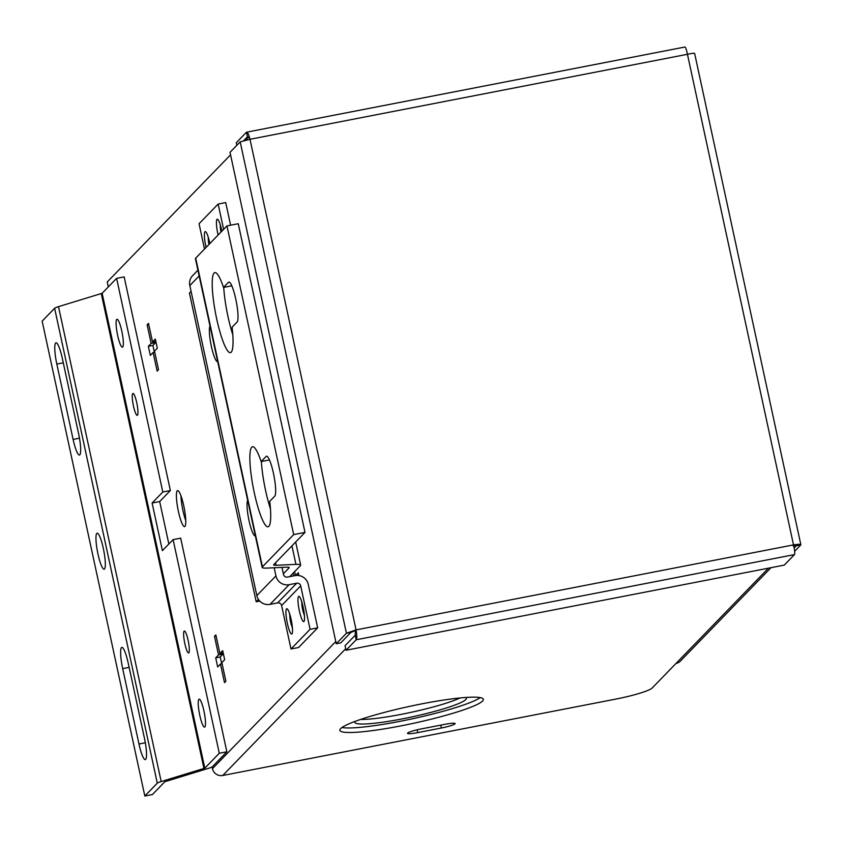 <?xml version="1.0" encoding="UTF-8"?>
<svg xmlns="http://www.w3.org/2000/svg" width="843" height="843" viewBox="0 0 843 843"><rect width="100%" height="100%" fill="white"/><g stroke="black" fill="none" stroke-linecap="round" stroke-linejoin="round"><path stroke-width="1.26" d="M155.449 341.426L155.692 342.532L152.878 345.419L154.364 352.258M152.53 341.995L148.505 323.385L147.135 324.797L151.16 343.407L148.357 346.304L150.317 355.398L153.12 352.5L157.146 371.11L158.516 369.698L154.49 351.088L157.304 348.201L155.333 339.107L152.53 341.995L155.818 341.352M148.747 324.492L147.135 324.797M155.692 342.532L151.16 343.407M152.878 345.419L148.357 346.304M154.733 352.184L153.12 352.5M222.805 652.967L223.047 654.063L220.234 656.95L221.72 663.799M215.861 634.916L214.491 636.328L218.516 654.937L215.713 657.835L217.673 666.929L220.476 664.031L224.501 682.64L225.871 681.228L221.846 662.619L224.659 659.732L222.689 650.638L219.886 653.525L215.861 634.916M216.103 636.022L214.491 636.328M223.047 654.063L218.516 654.937M220.234 656.95L215.713 657.835M222.088 663.726L220.476 664.031M223.174 652.893L219.886 653.525M293.238 573.05L293.838 575.853M298.875 575.548L298.274 572.734L295.545 575.537M298.759 574.979L296.388 575.442M295.45 575.548L294.607 571.638M460.057 697.962A57.082 6.755 -12.2 0 1 411.057 712.335A57.082 6.755 -12.2 0 1 360.498 719.479M465.757 697.467A57.082 6.755 -12.2 0 1 466.411 698.225A57.082 6.755 -12.2 0 1 465.8 699.564A57.082 6.755 -12.2 0 1 407.137 717.92A57.082 6.755 -12.2 0 1 354.819 722.346A57.082 6.755 -12.2 0 1 355.103 721.387M340.646 728.615A73.394 8.683 -12.2 0 1 416.063 705.011A73.394 8.683 -12.2 0 1 483.334 699.321A73.394 8.683 -12.2 0 1 482.554 701.039A73.394 8.683 -12.2 0 1 407.127 724.643A73.394 8.683 -12.2 0 1 339.855 730.344A73.394 8.683 -12.2 0 1 340.646 728.615M441.374 728.004L417.717 732.609A12.234 1.444 -12.2 0 1 407.548 733.347A12.234 1.444 -12.2 0 1 407.685 733.062A12.234 1.444 -12.2 0 1 421.3 728.91L444.946 724.316A12.234 1.444 -12.2 0 1 455.115 723.579A12.234 1.444 -12.2 0 1 441.374 728.004L440.752 725.138M184.933 526.411A18.346 3.182 -101 0 0 183.995 506.917A18.346 3.182 -101 0 0 177.578 490.594A18.346 3.182 -101 0 0 177.23 490.795A18.346 3.182 -101 0 0 178.168 510.3A18.346 3.182 -101 0 0 184.585 526.612A18.346 3.182 -101 0 0 184.933 526.411M345.714 648.72L222.742 775.486L615.811 699.1A32.624 3.857 167.8 0 0 652.124 688.057L768.426 568.182M771.018 567.676L680.417 661.06A8.725 8.535 -135.9 0 1 675.991 663.462M108.315 286.915L107.24 281.962L230.55 154.849M244.586 140.391L246.799 138.115L249.528 137.578M222.742 775.486A8.725 8.535 -135.9 0 1 212.468 768.647L212.099 766.93M246.799 138.115L247.168 139.812M480.225 697.614A73.394 8.683 -12.2 0 1 412.448 718.773A73.394 8.683 -12.2 0 1 341.984 727.498M180.929 495.737A18.346 3.182 -101 0 0 185.766 520.595M355.24 635.211L345.061 645.706L346.041 650.248L356.22 639.763L355.24 635.211L355.377 630.596L356.062 629.89L249.992 139.295C248.674 134.248 247.505 131.887 246.483 132.214L684.737 47.06C685.485 46.786 686.392 49.2 687.445 54.289L249.992 139.295L240.192 141.845L230.013 152.341L336.252 643.746L340.783 642.861L350.962 632.366L346.431 633.251L336.252 643.746M355.377 630.596L350.962 632.366M794.643 551.28L800.766 544.968C801.008 544.135 798.595 544.104 793.516 544.894C794.686 550.089 795.002 553.324 794.475 554.599L356.22 639.763C357.021 638.436 356.968 635.148 356.062 629.89L346.431 633.251L240.192 141.845M794.475 554.599L784.296 565.095L346.041 650.248M236.862 145.281L236.303 142.709L246.483 132.214L247.463 136.766L243.743 140.602M248.506 137.778L247.684 136.714M694.621 53.404L800.85 544.715L796.235 545.853L794.18 547.971M796.235 545.853L792.831 545.6M356.062 629.89L793.516 544.894L687.445 54.289C692.472 53.235 694.822 53.004 694.527 53.562M197.915 270.181L192.615 275.65A11.222 10.97 44.1 0 0 189.823 285.566L256.841 595.58A11.222 10.97 44.1 0 0 270.045 604.368L277.621 602.893A3.393 3.319 -135.9 0 1 281.604 605.548L291.004 648.984L298.57 647.519L317.663 627.835L308.264 584.399A11.222 10.97 44.1 0 0 295.061 575.621L287.495 577.086A3.393 3.319 -135.9 0 1 283.501 574.431L281.983 567.413M291.004 648.984L310.087 629.31L300.698 585.874A3.393 3.319 44.1 0 0 296.704 583.219L289.138 584.684A11.222 10.97 -135.9 0 1 275.935 575.906L274.175 567.76M247.673 500.331A18.335 3.182 -101 0 0 248.948 520.236A18.335 3.182 -101 0 0 255.208 535.863A18.335 3.182 -101 0 0 255.345 535.811M210.002 326.083A18.335 3.182 -101 0 0 211.277 345.978A18.335 3.182 -101 0 0 217.536 361.605A18.335 3.182 -101 0 0 217.673 361.563M230.613 225.218L225.713 202.583L218.147 204.048L199.053 223.732L204.522 249.033M223.616 229.349L218.147 204.048M310.087 629.31L317.663 627.835M159.675 501.553L152.109 503.018L162.404 550.637L173.1 539.615L180.665 538.15L226.851 751.787L212.383 766.708A10.042 1.191 -12.2 0 1 208.495 768.331L164.87 781.703L152.393 794.559L144.827 796.034L42.15 321.13L54.616 308.285A10.042 1.191 -12.2 0 1 58.504 306.652L102.14 293.28L116.608 278.359L162.804 492.006L170.37 490.531L159.675 501.553L168.853 543.988M173.1 539.615L219.285 753.263L204.807 768.184L161.182 781.556A10.042 1.191 167.8 0 0 157.293 783.179L144.827 796.034M137.451 415.23A11.159 1.939 79 0 1 137.23 415.357A11.159 1.939 79 0 1 133.342 405.43A11.159 1.939 79 0 1 132.762 393.576A11.159 1.939 79 0 1 132.983 393.449A11.159 1.939 79 0 1 136.882 403.375A11.159 1.939 79 0 1 137.451 415.23M188.811 652.809A11.159 1.939 79 0 1 188.6 652.925A11.159 1.939 79 0 1 184.701 643.009A11.159 1.939 79 0 1 184.132 631.154A11.159 1.939 79 0 1 184.343 631.028A11.159 1.939 79 0 1 188.242 640.954A11.159 1.939 79 0 1 188.811 652.809M204.849 726.951A14.226 2.466 79 0 1 204.575 727.109A14.226 2.466 79 0 1 199.601 714.464A14.226 2.466 79 0 1 198.874 699.342A14.226 2.466 79 0 1 199.148 699.184A14.226 2.466 79 0 1 204.122 711.84A14.226 2.466 79 0 1 204.849 726.951M122.699 347.031A14.226 2.466 79 0 1 122.435 347.19A14.226 2.466 79 0 1 117.462 334.545A14.226 2.466 79 0 1 116.734 319.423A14.226 2.466 79 0 1 117.008 319.265A14.226 2.466 79 0 1 121.972 331.921A14.226 2.466 79 0 1 122.699 347.031M152.109 503.018L162.804 492.006M116.608 278.359L124.174 276.894L170.37 490.531M226.851 751.787L219.285 753.263M62.329 358.412L78.62 433.766A18.788 3.267 79 0 1 79.811 454.83A18.788 3.267 79 0 1 79.453 455.041A18.788 3.267 79 0 1 73.12 439.435L56.829 364.081A18.788 3.267 79 0 1 55.996 342.806A18.788 3.267 79 0 1 62.329 358.412M104.49 568.993A18.335 3.182 79 0 1 104.142 569.204A18.335 3.182 79 0 1 97.735 552.892A18.335 3.182 79 0 1 96.797 533.408A18.335 3.182 79 0 1 97.145 533.208A18.335 3.182 79 0 1 103.552 549.52A18.335 3.182 79 0 1 104.49 568.993M138.969 744L122.678 668.647A18.788 3.267 79 0 1 121.845 647.371A18.788 3.267 79 0 1 128.178 662.977L144.469 738.331A18.788 3.267 79 0 1 145.66 759.395A18.788 3.267 79 0 1 145.302 759.606A18.788 3.267 79 0 1 138.969 744L145.333 742.757M269.739 501.332L274.734 496.19A20.485 3.562 -101 0 0 273.68 474.419A20.485 3.562 -101 0 0 266.525 456.2A20.485 3.562 -101 0 0 266.135 456.421L261.14 461.564A40.78 7.081 -101 0 0 252.51 446.737A40.78 7.081 -101 0 0 251.73 447.19A40.78 7.081 -101 0 0 253.817 490.521A40.78 7.081 -101 0 0 268.063 526.791A40.78 7.081 -101 0 0 268.843 526.338A40.78 7.081 -101 0 0 269.739 501.332M269.465 459.951L261.14 461.564M228.485 282.289L223.5 287.431A40.78 7.081 -101 0 0 214.86 272.605A40.78 7.081 -101 0 0 214.08 273.058A40.78 7.081 -101 0 0 216.166 316.388A40.78 7.081 -101 0 0 230.413 352.659A40.78 7.081 -101 0 0 231.193 352.205A40.78 7.081 -101 0 0 232.088 327.2L237.083 322.058A20.485 3.562 -101 0 0 236.029 300.287A20.485 3.562 -101 0 0 228.874 282.068A20.485 3.562 -101 0 0 228.485 282.289L229.328 282.131M231.814 285.819L223.5 287.431M295.672 542.017L300.666 565.095A24.753 2.929 -12.2 0 0 295.946 564.389L276.093 565.284A13.045 1.549 167.8 0 1 273.617 564.926A13.045 1.549 167.8 0 1 273.754 564.62L304.997 532.407L293.68 534.61L226.946 225.924L195.702 258.127A24.753 2.929 -12.2 0 0 195.439 258.717L262.173 567.392A24.753 2.929 167.8 0 0 266.883 568.087L286.736 567.191A13.045 1.549 -12.2 0 1 289.223 567.56A13.045 1.549 -12.2 0 1 289.086 567.866L288.97 567.339M262.173 567.392A24.753 2.929 167.8 0 1 262.436 566.812L293.68 534.61M304.997 532.407L238.253 223.722L226.946 225.924M223.722 287.389A40.78 7.081 -101 0 0 232.816 334.787M261.362 461.521A40.78 7.081 -101 0 0 270.455 508.919M300.666 565.095A24.753 2.929 -12.2 0 1 300.403 565.674L289.75 576.654M191.076 291.415L189.443 293.09L256.188 601.776L258.464 599.426M283.364 573.767L289.086 567.866M259.792 601.08L256.188 601.776M417.717 732.609L417.116 729.817M212.468 768.647L335.777 641.544M281.604 605.548L300.698 585.874M277.621 602.893L296.704 583.219M270.045 604.368L289.138 584.684M256.841 595.58L275.935 575.906M199.159 275.946L189.823 285.566M206.092 247.421A12.877 2.234 79 0 1 205.808 246.198A12.877 2.234 79 0 1 204.997 231.751A12.877 2.234 79 0 1 209.58 242.31A12.877 2.234 79 0 1 209.833 243.553M218.116 235.028A12.877 2.234 79 0 1 217.842 233.796A12.877 2.234 79 0 1 217.02 219.349A12.877 2.234 79 0 1 221.604 229.907A12.877 2.234 79 0 1 221.867 231.161M221.003 232.046A7.05 1.222 79 0 1 220.35 225.576M208.98 244.449A7.05 1.222 79 0 1 208.316 237.979M291.12 619.436A12.877 2.234 79 0 1 291.941 633.883A12.877 2.234 79 0 1 287.347 623.325A12.877 2.234 79 0 1 286.536 608.878A12.877 2.234 79 0 1 291.12 619.436M303.143 607.044A12.877 2.234 79 0 1 303.965 621.491A12.877 2.234 79 0 1 299.381 610.933A12.877 2.234 79 0 1 298.559 596.486A12.877 2.234 79 0 1 303.143 607.044M304.197 614.568A7.05 1.222 79 0 1 302.626 609.584A7.05 1.222 79 0 1 301.889 602.713M292.163 626.971A7.05 1.222 79 0 1 290.603 621.976A7.05 1.222 79 0 1 289.855 615.105M54.616 308.285L157.293 783.179M58.504 306.652L161.182 781.556M101.276 293.638L203.953 768.542M102.14 293.28L204.807 768.184M56.829 364.081L63.278 362.827M73.12 439.435L79.474 438.191M122.678 668.647L129.127 667.393M266.968 456.263L266.135 456.421M262.436 566.812L195.702 258.127M276.093 565.284L275.556 562.766M295.946 564.389L291.941 545.864M219.897 223.606L221.762 231.267M207.873 236.008L209.738 243.659M301.436 600.743L304.513 616.57M289.412 613.135L292.489 628.962"/></g></svg>
